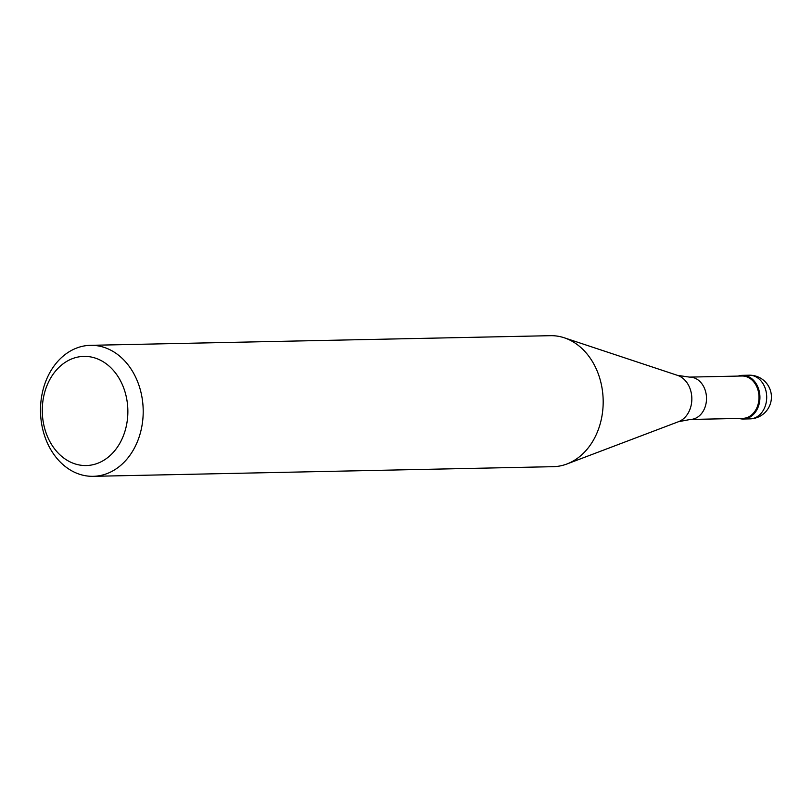 <?xml version="1.0" encoding="UTF-8"?>
<svg xmlns="http://www.w3.org/2000/svg" width="812" height="812" viewBox="0 0 812 812"><rect width="100%" height="100%" fill="white"/><g stroke="black" fill="none" stroke-linecap="round" stroke-linejoin="round"><path stroke-width="1.22" d="M759.89 398.763A21.843 17.113 88.8 0 1 743.264 419.012A21.843 17.113 88.8 0 1 739.093 418.444A21.843 17.113 -91.2 0 0 759.89 398.763A21.843 17.113 -91.2 0 0 738.199 376.088A21.843 17.113 88.8 0 1 742.351 375.347A21.843 17.113 88.8 0 1 759.89 398.763M742.848 418.363A21.183 16.605 -91.2 0 0 758.976 398.722A21.183 16.605 -91.2 0 0 741.955 376.007L689.459 377.103A21.183 16.605 88.8 0 1 706.481 399.819A21.183 16.605 88.8 0 1 690.352 419.459L742.848 418.363M93.228 476.319L553.205 466.677A65.518 51.339 -91.2 0 0 566.928 463.987A65.518 51.339 -91.2 0 0 603.083 405.929A65.518 51.339 -91.2 0 0 564.279 337.792A65.518 51.339 -91.2 0 0 550.465 335.681L90.477 345.323A65.518 51.339 88.8 0 1 143.105 415.571A65.518 51.339 88.8 0 1 93.228 476.319A65.518 51.339 88.8 0 1 40.6 406.071A65.518 51.339 88.8 0 1 90.477 345.323M127.778 414.922A54.597 42.782 88.8 0 1 82.408 465.408A54.597 42.782 88.8 0 1 42.356 407.005A54.597 42.782 88.8 0 1 87.737 356.519A54.597 42.782 88.8 0 1 127.778 414.922M750.653 375.256L743.873 375.398M743.264 419.012L750.044 418.87A21.843 17.113 -91.2 0 0 766.67 398.621A21.843 17.113 -91.2 0 0 749.131 375.205L742.351 375.347M690.352 419.459L678.527 421.692A24.045 18.849 -91.2 0 0 691.804 400.387A24.045 18.849 -91.2 0 0 677.553 375.377L689.459 377.103M750.044 418.87A21.843 21.843 0 0 0 771.4 398.103A21.843 21.843 0 0 0 749.131 375.205M678.527 421.692L566.928 463.987M677.553 375.377L564.279 337.792"/></g></svg>
